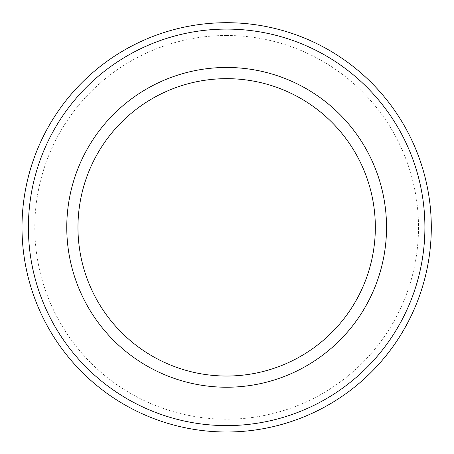 <?xml version="1.0" encoding="UTF-8"?>
<svg xmlns="http://www.w3.org/2000/svg" width="454" height="454" viewBox="0 0 454 454"><rect width="100%" height="100%" fill="white"/><g stroke="black" fill="none" stroke-linecap="round" stroke-linejoin="round"><path stroke-width="0.34" stroke-dasharray="2.27 1.7" d="M431.3 227.352A204.652 204.652 0 0 1 226.648 431.998A204.652 204.652 0 0 1 22.002 227.352A204.652 204.652 0 0 1 226.648 22.7A204.652 204.652 0 0 1 431.3 227.352A204.652 204.652 0 0 1 226.648 431.998A204.652 204.652 0 0 1 22.002 227.352A204.652 204.652 0 0 1 226.648 22.7A204.652 204.652 0 0 1 431.3 227.352M226.648 35.491A191.86 191.86 0 0 0 60.495 323.276A191.86 191.86 0 0 0 392.806 323.276A191.86 191.86 0 0 0 226.648 35.491M226.648 67.464A159.882 159.882 0 0 0 88.19 307.29A159.882 159.882 0 0 0 365.112 307.29A159.882 159.882 0 0 0 226.648 67.464M226.648 78.661A148.691 148.691 0 0 0 97.882 301.694A148.691 148.691 0 0 0 355.42 301.694A148.691 148.691 0 0 0 226.648 78.661M424.904 227.352A198.256 198.256 0 0 0 127.523 55.655A198.256 198.256 0 0 0 127.523 399.043A198.256 198.256 0 0 0 424.904 227.352"/><path stroke-width="0.68" d="M431.3 227.352A204.652 204.652 0 0 0 226.648 22.7A204.652 204.652 0 0 0 22.002 227.352A204.652 204.652 0 0 0 226.648 431.998A204.652 204.652 0 0 0 431.3 227.352M226.648 67.464A159.882 159.882 0 0 0 88.19 307.29A159.882 159.882 0 0 0 365.112 307.29A159.882 159.882 0 0 0 226.648 67.464M226.648 78.661A148.691 148.691 0 0 0 97.882 301.694A148.691 148.691 0 0 0 355.42 301.694A148.691 148.691 0 0 0 226.648 78.661M424.904 227.352A198.256 198.256 0 0 1 127.523 399.043A198.256 198.256 0 0 1 127.523 55.655A198.256 198.256 0 0 1 424.904 227.352"/></g></svg>
